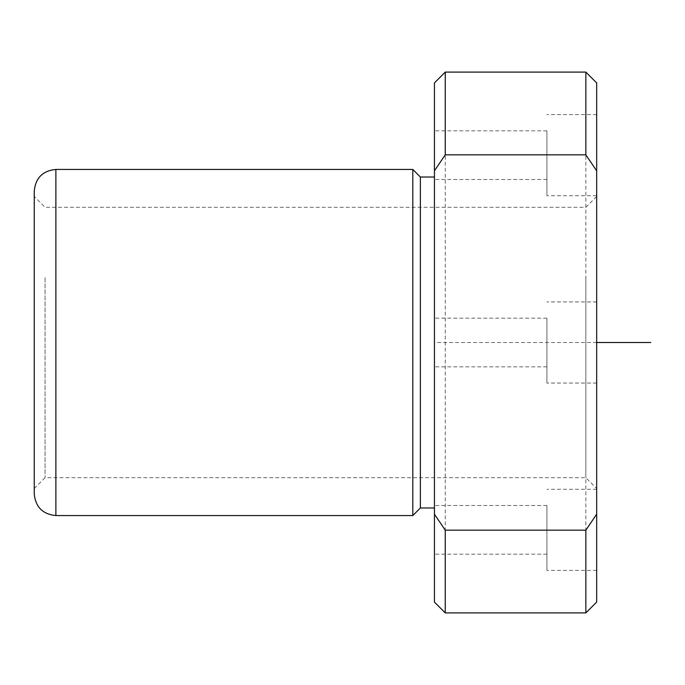 <?xml version="1.0" encoding="UTF-8"?>
<svg xmlns="http://www.w3.org/2000/svg" width="685" height="685" viewBox="0 0 685 685"><rect width="100%" height="100%" fill="white"/><g stroke="black" fill="none" stroke-linecap="round" stroke-linejoin="round"><path stroke-width="0.51" stroke-dasharray="3.42 2.57" d="M546.921 510.394L546.921 570.391L546.921 510.394M546.921 541.501L546.921 505.496L546.921 541.501M434.436 518.168L434.436 554.174L434.436 518.168M445.25 72.105L445.25 612.895M434.436 82.919L434.436 602.081M585.855 72.105L585.855 612.895M596.669 82.919L596.669 602.081M596.669 272.502L596.669 488.516L596.669 272.502M585.855 277.682L585.855 477.693L585.855 277.682M45.064 277.682L45.064 477.693L45.064 277.682M596.669 196.484L585.855 207.307L45.064 207.307L34.25 196.484L34.25 488.516L34.25 272.502M34.25 191.081L34.25 493.919M412.807 169.443L412.807 515.557M420.376 177.021L420.376 507.979M434.436 263.16L434.436 507.979L434.436 263.16M596.669 510.394L596.669 570.391L596.669 510.394M596.669 174.606L596.669 114.609L596.669 174.606M596.669 361.945L596.669 301.939L596.669 361.945M434.436 166.832L434.436 130.826L434.436 166.832M434.436 354.171L434.436 318.165L434.436 354.171M546.921 323.055L546.921 383.061L546.921 323.055M546.921 354.171L546.921 318.165L546.921 354.171M546.921 135.724L546.921 195.722L546.921 135.724M546.921 166.832L546.921 130.826L546.921 166.832M596.669 342.5L434.436 342.5L434.436 558.814M55.879 169.443L55.879 515.557M546.921 505.496L434.436 505.496M546.921 554.174L434.436 554.174M34.25 488.516L45.064 477.693L585.855 477.693L596.669 488.516M596.669 489.278L546.921 489.278M596.669 570.391L546.921 570.391M596.669 383.061L546.921 383.061M596.669 301.939L546.921 301.939M546.921 318.165L434.436 318.165M546.921 366.835L434.436 366.835M596.669 195.722L546.921 195.722M596.669 114.609L546.921 114.609M546.921 130.826L434.436 130.826M546.921 179.504L434.436 179.504"/><path stroke-width="1.03" d="M434.436 170.805L445.25 154.853L445.25 72.105L434.436 82.919L434.436 514.195L445.25 530.147L445.25 612.895L434.436 602.081L434.436 514.195M585.855 72.105L596.669 82.919L596.669 170.805L585.855 154.853L585.855 72.105L445.25 72.105M585.855 154.853L445.25 154.853M596.669 170.805L596.669 602.081L585.855 612.895L585.855 530.147L445.25 530.147M596.669 514.195L585.855 530.147M34.25 272.502L34.25 196.484M34.25 269.907L34.25 191.081C35.534 177.937 42.744 170.728 55.879 169.443L55.879 515.557C42.744 514.272 35.534 507.063 34.25 493.919L34.25 269.907M434.436 507.979L420.376 507.979L412.807 515.557L412.807 169.443L55.879 169.443M420.376 507.979L420.376 177.021L412.807 169.443M596.669 342.5L650.75 342.5M585.855 612.895L445.25 612.895M412.807 515.557L55.879 515.557M434.436 177.021L420.376 177.021"/></g></svg>
